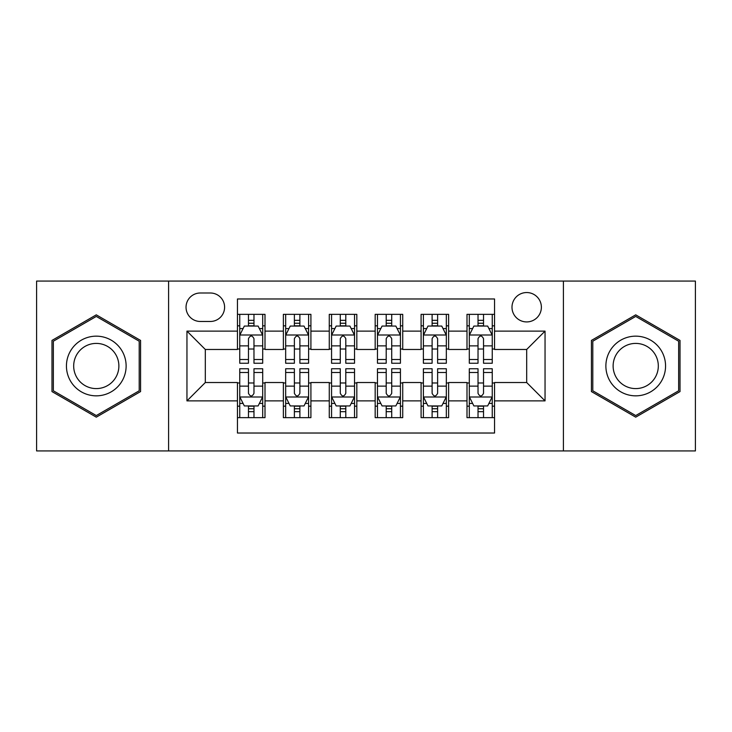 <?xml version="1.0" encoding="UTF-8"?>
<svg xmlns="http://www.w3.org/2000/svg" width="732" height="732" viewBox="0 0 732 732"><rect width="100%" height="100%" fill="white"/><g stroke="black" fill="none" stroke-linecap="round" stroke-linejoin="round"><path stroke-width="1.1" d="M526.683 292.544A14.695 14.695 0 0 0 511.988 307.239A14.695 14.695 0 0 0 526.683 321.924A14.695 14.695 0 0 0 541.378 307.239A14.695 14.695 0 0 0 526.683 292.544M563.411 450.93L695.4 450.93L695.4 281.07L563.411 281.07L563.411 450.93L168.589 450.93L168.589 281.07L36.6 281.07L36.6 450.93L168.589 450.93M494.548 314.348L466.998 314.348L466.998 331.111L448.634 331.111L448.634 349.475L466.998 349.475L466.998 331.111M448.634 331.111L448.634 314.348L421.092 314.348L421.092 331.111L402.728 331.111L402.728 349.475L421.092 349.475L421.092 331.111M402.728 331.111L402.728 314.348L375.177 314.348L375.177 331.111L356.823 331.111L356.823 349.475L375.177 349.475L375.177 331.111M356.823 331.111L356.823 314.348L329.272 314.348L329.272 331.111L310.908 331.111L310.908 349.475L329.272 349.475L329.272 331.111M310.908 331.111L310.908 314.348L283.366 314.348L283.366 349.475L265.002 349.475L265.002 314.348L237.452 314.348M237.452 417.652L265.002 417.652L265.002 382.525L283.366 382.525L283.366 417.652L310.908 417.652L310.908 382.525L329.272 382.525L329.272 400.889L310.908 400.889M329.272 400.889L329.272 417.652L356.823 417.652L356.823 382.525L375.177 382.525L375.177 400.889L356.823 400.889M375.177 400.889L375.177 417.652L402.728 417.652L402.728 382.525L421.092 382.525L421.092 400.889L402.728 400.889M421.092 400.889L421.092 417.652L448.634 417.652L448.634 382.525L466.998 382.525L466.998 400.889L448.634 400.889M200.266 321.467L210.368 321.467A14.228 14.228 0 0 0 224.596 307.239A14.228 14.228 0 0 0 210.368 293.001L200.266 293.001A14.228 14.228 0 0 0 186.038 307.239A14.228 14.228 0 0 0 200.266 321.467M563.411 281.07L168.589 281.07M494.548 331.111L494.548 298.976L237.452 298.976L237.452 349.475L205.317 349.475L205.317 382.525L237.452 382.525L237.452 433.024L494.548 433.024L494.548 382.525L526.683 382.525L526.683 349.475L494.548 349.475L494.548 331.111L545.047 331.111L545.047 400.889L494.548 400.889M237.452 400.889L186.953 400.889L186.953 331.111L237.452 331.111M466.998 400.889L466.998 417.652L494.548 417.652M237.452 325.832L239.748 325.832M248.468 325.832L253.977 325.832M262.706 325.832L265.002 325.832M237.452 349.018L239.748 349.018M248.468 349.018L253.977 349.018M262.706 349.018L265.002 349.018M237.452 382.982L239.748 382.982M248.468 382.982L253.977 382.982M262.706 382.982L265.002 382.982M237.452 406.168L239.748 406.168M248.468 406.168L253.977 406.168M262.706 406.168L265.002 406.168M283.366 349.018L285.663 349.018M294.383 349.018L299.891 349.018M308.611 349.018L310.908 349.018M283.366 325.832L285.663 325.832M294.383 325.832L299.891 325.832M308.611 325.832L310.908 325.832M283.366 382.982L285.663 382.982M294.383 382.982L299.891 382.982M308.611 382.982L310.908 382.982M283.366 406.168L285.663 406.168M294.383 406.168L299.891 406.168M308.611 406.168L310.908 406.168M329.272 382.982L331.569 382.982M340.288 382.982L345.797 382.982M354.526 382.982L356.823 382.982M329.272 406.168L331.569 406.168M340.288 406.168L345.797 406.168M354.526 406.168L356.823 406.168M329.272 325.832L331.569 325.832M340.288 325.832L345.797 325.832M354.526 325.832L356.823 325.832M329.272 349.018L331.569 349.018M340.288 349.018L345.797 349.018M354.526 349.018L356.823 349.018M375.177 382.982L377.474 382.982M386.203 382.982L391.712 382.982M400.431 382.982L402.728 382.982M375.177 406.168L377.474 406.168M386.203 406.168L391.712 406.168M400.431 406.168L402.728 406.168M375.177 325.832L377.474 325.832M386.203 325.832L391.712 325.832M400.431 325.832L402.728 325.832M375.177 349.018L377.474 349.018M386.203 349.018L391.712 349.018M400.431 349.018L402.728 349.018M421.092 382.982L423.389 382.982M432.109 382.982L437.617 382.982M446.337 382.982L448.634 382.982M421.092 406.168L423.389 406.168M432.109 406.168L437.617 406.168M446.337 406.168L448.634 406.168M421.092 325.832L423.389 325.832M432.109 325.832L437.617 325.832M446.337 325.832L448.634 325.832M421.092 349.018L423.389 349.018M432.109 349.018L437.617 349.018M446.337 349.018L448.634 349.018M466.998 382.982L469.294 382.982M478.023 382.982L483.532 382.982M492.252 382.982L494.548 382.982M466.998 406.168L469.294 406.168M478.023 406.168L483.532 406.168M492.252 406.168L494.548 406.168M466.998 325.832L469.294 325.832M478.023 325.832L483.532 325.832M492.252 325.832L494.548 325.832M466.998 349.018L469.294 349.018M478.023 349.018L483.532 349.018M492.252 349.018L494.548 349.018M205.317 349.475L186.953 331.111M205.317 382.525L186.953 400.889M545.047 331.111L526.683 349.475M545.047 400.889L526.683 382.525M96.285 417.158L140.581 391.574L140.581 340.426L96.285 314.842L51.981 340.426L51.981 391.574L96.285 417.158M680.019 340.426L635.715 314.842L591.419 340.426L591.419 391.574L635.715 417.158L680.019 391.574L680.019 340.426M253.977 320.323L248.468 320.323M262.706 359.503L253.977 359.503L253.977 363.246L262.706 363.246L262.706 335.238L258.112 326.06L244.342 326.06L239.748 335.238L239.748 363.246L248.468 363.246L248.468 359.503L239.748 359.503M239.748 335.238L239.748 314.348M262.706 335.238L262.706 314.348M248.468 326.06L248.468 314.348M253.977 314.348L253.977 326.06M253.977 359.503L253.977 338.687C252.147 335.146 250.307 335.146 248.468 338.687L248.468 359.503M248.468 411.677L253.977 411.677M239.748 372.497L248.468 372.497L248.468 368.754L239.748 368.754L239.748 396.762L244.342 405.94L258.112 405.94L262.706 396.762L262.706 368.754L253.977 368.754L253.977 372.497L262.706 372.497M262.706 396.762L262.706 417.652M239.748 396.762L239.748 417.652M253.977 405.94L253.977 417.652M248.468 417.652L248.468 405.94M248.468 372.497L248.468 393.313C250.307 396.854 252.147 396.854 253.977 393.313L253.977 372.497M96.285 336.162A29.838 29.838 0 0 0 66.438 366A29.838 29.838 0 0 0 96.285 395.838A29.838 29.838 0 0 0 126.124 366A29.838 29.838 0 0 0 96.285 336.162M96.285 343.409A22.591 22.591 0 0 0 73.685 366A22.591 22.591 0 0 0 96.285 388.591A22.591 22.591 0 0 0 118.877 366A22.591 22.591 0 0 0 96.285 343.409M139.208 390.787L96.285 415.566L53.354 390.787L53.354 341.213L96.285 316.434L139.208 341.213L139.208 390.787M609.875 351.076A29.838 29.838 0 0 0 620.8 391.84A29.838 29.838 0 0 0 661.563 380.924A29.838 29.838 0 0 0 650.638 340.16A29.838 29.838 0 0 0 609.875 351.076M616.152 354.7A22.591 22.591 0 0 0 624.423 385.563A22.591 22.591 0 0 0 655.286 377.3A22.591 22.591 0 0 0 647.015 346.437A22.591 22.591 0 0 0 616.152 354.7M678.646 341.213L678.646 390.787L635.715 415.566L592.792 390.787L592.792 341.213L635.715 316.434L678.646 341.213M299.891 320.323L294.383 320.323M308.611 359.503L299.891 359.503L299.891 363.246L308.611 363.246L308.611 335.238L304.018 326.06L290.247 326.06L285.663 335.238L285.663 363.246L294.383 363.246L294.383 359.503L285.663 359.503M285.663 335.238L285.663 314.348M308.611 335.238L308.611 314.348M294.383 326.06L294.383 314.348M299.891 314.348L299.891 326.06M299.891 359.503L299.891 338.687C298.052 335.146 296.222 335.146 294.383 338.687L294.383 359.503M345.797 320.323L340.288 320.323M354.526 359.503L345.797 359.503L345.797 363.246L354.526 363.246L354.526 335.238L349.933 326.06L336.162 326.06L331.569 335.238L331.569 363.246L340.288 363.246L340.288 359.503L331.569 359.503M331.569 335.238L331.569 314.348M354.526 335.238L354.526 314.348M340.288 326.06L340.288 314.348M345.797 314.348L345.797 326.06M345.797 359.503L345.797 338.687C343.967 335.146 342.128 335.146 340.288 338.687L340.288 359.503M391.712 320.323L386.203 320.323M400.431 359.503L391.712 359.503L391.712 363.246L400.431 363.246L400.431 335.238L395.838 326.06L382.067 326.06L377.474 335.238L377.474 363.246L386.203 363.246L386.203 359.503L377.474 359.503M377.474 335.238L377.474 314.348M400.431 335.238L400.431 314.348M386.203 326.06L386.203 314.348M391.712 314.348L391.712 326.06M391.712 359.503L391.712 338.687C389.872 335.146 388.042 335.146 386.203 338.687L386.203 359.503M437.617 320.323L432.109 320.323M446.337 359.503L437.617 359.503L437.617 363.246L446.337 363.246L446.337 335.238L441.753 326.06L427.982 326.06L423.389 335.238L423.389 363.246L432.109 363.246L432.109 359.503L423.389 359.503M423.389 335.238L423.389 314.348M446.337 335.238L446.337 314.348M432.109 326.06L432.109 314.348M437.617 314.348L437.617 326.06M437.617 359.503L437.617 338.687C435.787 335.146 433.948 335.146 432.109 338.687L432.109 359.503M294.383 411.677L299.891 411.677M285.663 372.497L294.383 372.497L294.383 368.754L285.663 368.754L285.663 396.762L290.247 405.94L304.018 405.94L308.611 396.762L308.611 368.754L299.891 368.754L299.891 372.497L308.611 372.497M308.611 396.762L308.611 417.652M285.663 396.762L285.663 417.652M299.891 405.94L299.891 417.652M294.383 417.652L294.383 405.94M294.383 372.497L294.383 393.313C296.213 396.854 298.052 396.854 299.891 393.313L299.891 372.497M340.288 411.677L345.797 411.677M331.569 372.497L340.288 372.497L340.288 368.754L331.569 368.754L331.569 396.762L336.162 405.94L349.933 405.94L354.526 396.762L354.526 368.754L345.797 368.754L345.797 372.497L354.526 372.497M354.526 396.762L354.526 417.652M331.569 396.762L331.569 417.652M345.797 405.94L345.797 417.652M340.288 417.652L340.288 405.94M340.288 372.497L340.288 393.313C342.128 396.854 343.958 396.854 345.797 393.313L345.797 372.497M386.203 411.677L391.712 411.677M377.474 372.497L386.203 372.497L386.203 368.754L377.474 368.754L377.474 396.762L382.067 405.94L395.838 405.94L400.431 396.762L400.431 368.754L391.712 368.754L391.712 372.497L400.431 372.497M400.431 396.762L400.431 417.652M377.474 396.762L377.474 417.652M391.712 405.94L391.712 417.652M386.203 417.652L386.203 405.94M386.203 372.497L386.203 393.313C388.033 396.854 389.872 396.854 391.712 393.313L391.712 372.497M432.109 411.677L437.617 411.677M423.389 372.497L432.109 372.497L432.109 368.754L423.389 368.754L423.389 396.762L427.982 405.94L441.753 405.94L446.337 396.762L446.337 368.754L437.617 368.754L437.617 372.497L446.337 372.497M446.337 396.762L446.337 417.652M423.389 396.762L423.389 417.652M437.617 405.94L437.617 417.652M432.109 417.652L432.109 405.94M432.109 372.497L432.109 393.313C433.948 396.854 435.778 396.854 437.617 393.313L437.617 372.497M483.532 320.323L478.023 320.323M492.252 359.503L483.532 359.503L483.532 363.246L492.252 363.246L492.252 335.238L487.658 326.06L473.888 326.06L469.294 335.238L469.294 363.246L478.023 363.246L478.023 359.503L469.294 359.503M469.294 335.238L469.294 314.348M492.252 335.238L492.252 314.348M478.023 326.06L478.023 314.348M483.532 314.348L483.532 326.06M483.532 359.503L483.532 338.687C481.693 335.146 479.853 335.146 478.023 338.687L478.023 359.503M478.023 411.677L483.532 411.677M469.294 372.497L478.023 372.497L478.023 368.754L469.294 368.754L469.294 396.762L473.888 405.94L487.658 405.94L492.252 396.762L492.252 368.754L483.532 368.754L483.532 372.497L492.252 372.497M492.252 396.762L492.252 417.652M469.294 396.762L469.294 417.652M483.532 405.94L483.532 417.652M478.023 417.652L478.023 405.94M478.023 372.497L478.023 393.313C479.853 396.854 481.693 396.854 483.532 393.313L483.532 372.497M283.366 400.889L265.002 400.889M283.366 331.111L265.002 331.111M262.587 335.009L239.867 335.009M239.748 328.586L243.079 328.586M259.375 328.586L262.706 328.586M248.468 345.879L239.748 345.879M262.706 345.879L253.977 345.879M253.977 323.242L248.468 323.242M239.867 396.991L262.587 396.991M262.706 403.414L259.375 403.414M243.079 403.414L239.748 403.414M253.977 386.121L262.706 386.121M239.748 386.121L248.468 386.121M248.468 408.758L253.977 408.758M308.501 335.009L285.773 335.009M285.663 328.586L288.984 328.586M305.29 328.586L308.611 328.586M294.383 345.879L285.663 345.879M308.611 345.879L299.891 345.879M299.891 323.242L294.383 323.242M354.407 335.009L331.678 335.009M331.569 328.586L334.899 328.586M351.195 328.586L354.526 328.586M340.288 345.879L331.569 345.879M354.526 345.879L345.797 345.879M345.797 323.242L340.288 323.242M400.322 335.009L377.593 335.009M377.474 328.586L380.805 328.586M397.101 328.586L400.431 328.586M386.203 345.879L377.474 345.879M400.431 345.879L391.712 345.879M391.712 323.242L386.203 323.242M446.227 335.009L423.499 335.009M423.389 328.586L426.71 328.586M443.016 328.586L446.337 328.586M432.109 345.879L423.389 345.879M446.337 345.879L437.617 345.879M437.617 323.242L432.109 323.242M285.773 396.991L308.501 396.991M308.611 403.414L305.29 403.414M288.984 403.414L285.663 403.414M299.891 386.121L308.611 386.121M285.663 386.121L294.383 386.121M294.383 408.758L299.891 408.758M331.678 396.991L354.407 396.991M354.526 403.414L351.195 403.414M334.899 403.414L331.569 403.414M345.797 386.121L354.526 386.121M331.569 386.121L340.288 386.121M340.288 408.758L345.797 408.758M377.593 396.991L400.322 396.991M400.431 403.414L397.101 403.414M380.805 403.414L377.474 403.414M391.712 386.121L400.431 386.121M377.474 386.121L386.203 386.121M386.203 408.758L391.712 408.758M423.499 396.991L446.227 396.991M446.337 403.414L443.016 403.414M426.71 403.414L423.389 403.414M437.617 386.121L446.337 386.121M423.389 386.121L432.109 386.121M432.109 408.758L437.617 408.758M492.133 335.009L469.413 335.009M469.294 328.586L472.625 328.586M488.921 328.586L492.252 328.586M478.023 345.879L469.294 345.879M492.252 345.879L483.532 345.879M483.532 323.242L478.023 323.242M469.413 396.991L492.133 396.991M492.252 403.414L488.921 403.414M472.625 403.414L469.294 403.414M483.532 386.121L492.252 386.121M469.294 386.121L478.023 386.121M478.023 408.758L483.532 408.758"/></g></svg>
